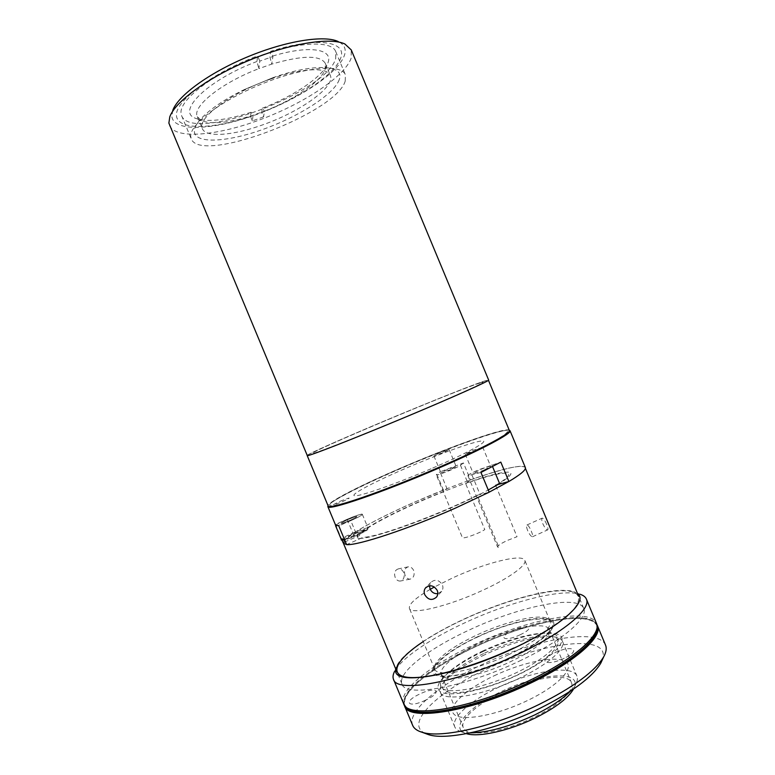 <?xml version="1.0" encoding="UTF-8"?>
<svg xmlns="http://www.w3.org/2000/svg" width="775" height="775" viewBox="0 0 775 775"><rect width="100%" height="100%" fill="white"/><g stroke="black" fill="none" stroke-linecap="round" stroke-linejoin="round"><path stroke-width="0.58" stroke-dasharray="3.88 2.91" d="M339.218 79.66C334.267 94.066 299.673 116.143 263.868 129.067C228.073 142.135 195.126 144.305 194.37 131.585C193.43 122.111 213.822 104.296 244.212 89.638L273.12 77.607C314.941 62.746 345.253 65.061 339.218 79.66M345.224 81.084L345.359 74.729C341.552 63.773 304.749 66.776 263.355 83.342C221.931 99.781 189.4 124.504 190.747 136.555L191.27 138.87C200.638 164.62 336.03 113.131 345.224 81.084M335.749 58.328L335.711 51.547C331.545 39.728 294.393 41.889 252.979 58.396C211.527 74.788 179.316 100.275 181.021 113.198L181.612 115.688C191.842 143.472 327.37 92.312 335.749 58.328M169.793 116.841L172.748 110.438L171.827 116.453C173.842 132.273 213.513 130.093 255.547 114.865C297.61 99.801 338.249 73.431 344.449 55.248C346.464 49.087 344.391 44.524 338.229 41.55L344.856 43.972M169.512 125.589C175.809 139.723 217.833 135.625 260.758 119.486C303.722 103.453 344.429 76.822 351.114 58.309L351.259 49.929M306.939 455.671C305.205 453.53 460.292 388.498 485.324 380.777L488.647 380.031M480.054 382.995C456.204 390.271 302.163 455.032 312.945 453.356C316.452 453.152 365.345 433.874 414.673 413.075C464.051 392.266 492.813 378.849 480.054 382.995M259.79 61.118L257.62 55.897L256.961 61.487L258.85 68.646C221.185 82.906 191.783 106.805 197.344 116.657L201.519 120.677C211.972 124.688 229.158 122.876 253.076 115.233L264.459 111.145L262.347 108.209L261.718 112.433L263.577 116.88L264.459 111.145C293.977 99.772 321.247 81.404 325.229 69.188L325.316 63.385C320.23 54.996 302.366 55.238 271.725 64.122L272.897 56.527L270.727 51.315L269.894 56.953L271.725 64.122L258.85 68.646L259.79 61.118L272.897 56.527M270.64 79.069C230.669 92.874 196.404 118.73 202.362 128.708C205.917 137.95 233.837 135.451 263.461 124.581C300.506 111.523 335.604 86.732 330.334 75.446C327.525 66.912 301.688 67.929 270.64 79.069M263.577 116.88L252.369 120.91L253.076 115.233L251.003 112.278L250.519 116.453C212.369 129.338 178.095 130.345 176.487 115.998C174.278 101.903 211.488 73.199 257.62 55.897M261.718 112.433C299.983 97.805 335.42 74.051 340.874 57.67C346.871 41.152 316.248 36.667 270.727 51.315M262.347 108.209C294.083 96.071 323.562 76.212 327.961 62.814C333.783 48.612 307.869 44.698 269.894 56.953M256.961 61.487C208.223 79.699 176.274 111.212 195.077 118.129C206.547 122.508 225.196 120.561 251.003 112.278M252.369 120.91L250.519 116.453M450.362 469.747L440.965 472.905L446.826 469.737L456.204 466.598L450.362 469.747M443.232 452.61L433.884 455.894L439.803 452.852L449.122 449.577L443.232 452.61M484.288 469.912C478.049 472.527 474.377 473.719 473.273 473.477L479.696 469.882C485.886 467.277 489.548 466.095 490.682 466.327L484.288 469.912M476.954 450.004L465.213 454.092L471.694 450.662L481.721 447.669M495.835 485.78L517.032 536.717L507.625 540.33C500.96 543.43 497.627 545.668 497.618 547.063L498.974 547.518L477.226 495.254L489.18 492.202M480.955 472.459L467.906 475.685C468.129 474.794 471.588 472.857 478.301 469.882L500.805 462.113M525.343 467.519C521.333 464.293 503.052 468.41 470.483 479.861L463.45 462.956L440.016 471.888L447.001 488.657L415.681 501.638C376.698 518.611 343.596 536.842 343.073 542.674M509.262 430.261C502.403 428.527 449.209 447.601 401.731 468.119C363.833 484.375 330.983 500.853 328.048 505.697M470.483 479.861L465.63 483.561L484.792 529.587C478.824 533.587 462.704 539.303 462.365 537.55L443.358 491.892C402.506 507.877 359.958 529.645 359.464 535.602L345.379 541.667M463.45 462.956L460.457 465.223C457.386 467.79 436.025 476.286 436.267 474.852L440.016 471.888M342.017 540.127L335.459 524.394L347.152 519.308C363.766 511.994 368.135 513.137 350.784 520.645L358.583 539.371L346.609 544.631M358.583 539.371L363.155 537.249C375.536 537.918 438.127 515.104 477.226 495.254M350.784 520.645L338.791 525.867M347.83 519.56C359.087 515.249 359.842 515.52 350.077 520.383C338.772 524.694 338.026 524.413 347.83 519.56M335.459 524.394L335.507 524.975M347.152 519.308L354.747 537.559M436.809 474.222L443.862 491.166L447.001 488.657M443.862 491.166L443.348 491.863L436.267 474.852M495.642 485.315C523.202 469.001 504.012 469.873 465.63 483.561M340.196 501.222C351.433 496.843 352.141 497.017 342.317 501.745C331.041 506.123 330.334 505.949 340.196 501.222M432.77 468.032C469.398 452.203 491.176 439.783 481.478 440.985C472.324 441.944 437.943 454.46 406.284 468.1C374.577 481.73 349.67 494.779 354.504 495.758C358.748 496.988 396.219 483.862 432.77 468.032M395.86 669.261L397.236 665.037L394.552 671.45C401.324 658.198 430.648 638.532 465.155 622.654C509.543 601.952 561.71 588.303 580.02 594.251L573.577 591.635L577.54 593.631M403.581 703.574C398.001 690.661 431.694 664.262 474.29 644.606C526.671 619.69 589.969 606.922 596.45 623.294M397.236 665.037C403.562 652.666 431.481 634.037 464.419 618.905C506.802 599.162 556.489 586.074 573.577 591.635M423.237 641.603C435.066 633.814 448.851 626.278 464.574 619.002C507.16 599.308 556.15 586.52 573.258 592.061C579.816 594.754 580.475 600.315 574.449 608.278C564.878 619.409 542.432 634.299 513.796 647.987M425.572 700.154C407.912 708.65 402.467 701.888 419.827 694.003C436.751 685.749 443.358 691.891 425.572 700.154M520.257 634.725C504.341 642.33 496.843 637.815 512.643 630.666C527.92 623.294 536.377 627.304 520.257 634.725M564.258 658.227C546.23 666.984 536.484 661.123 554.367 652.947C571.553 644.471 582.529 649.673 564.258 658.227M483.416 650.661C454.925 663.933 434.804 681.177 441.886 687.967C448.454 694.991 484.22 688.055 516.489 672.623C548.874 657.278 565.934 639.317 555.007 634.599C544.534 629.639 511.8 637.312 483.416 650.661M470.231 732.898L461.338 731.755L466.443 733.654C448.696 728.8 468.4 706.887 500.805 691.823C539.352 672.739 584.699 669.474 573.5 689.091L575.748 684.131L570.293 691.252M461.338 731.755C457.889 730.718 455.71 729.101 454.789 726.902C450.73 717.853 470.987 700.242 498.277 687.415C532.047 670.976 572.618 664.34 576.92 676.062C577.84 678.261 577.443 680.954 575.748 684.131M501.648 692.462C531.669 677.815 567.649 672.099 571.427 682.581C575.06 689.857 559.095 705.231 534.033 717.253C502.171 733.024 466.046 737.722 463.285 727.599C459.653 719.549 477.429 703.884 501.648 692.462M480.771 642.31C510.919 627.963 546.336 620.911 549.398 629.639L548.632 634.773C543.866 642.649 531.272 651.572 510.841 661.54C484.966 673.921 455.206 681.08 445.422 677.738L441.246 674.657C438.185 667.992 456.465 653.528 480.771 642.31M477.681 637.002C516.266 618.518 560.838 612.095 551.461 628.37C546.327 636.827 532.57 646.505 510.212 657.403C481.876 670.937 449.355 678.813 438.882 675.228C424.196 671.247 445.48 651.707 477.681 637.002M484.695 654.788C457.347 667.478 436.722 684.209 440.345 692.22C442.845 702.295 483.145 695.824 519.376 678.222C547.818 664.805 566.147 648.51 562.485 641.38C558.727 630.957 518.562 638.581 484.695 654.788M597.021 626.558L596.556 624.921C590.085 608.549 527.077 621.192 474.949 646.001C432.566 665.57 399.086 691.891 404.666 704.795L405.499 706.287M597.021 626.055L596.953 625.89C590.463 609.46 527.436 622.054 475.317 646.873C432.934 666.452 399.464 692.811 405.073 705.763L405.141 705.928M483.193 651.494C453.288 665.434 432.043 683.618 439.415 690.874C446.235 698.382 484.007 691.135 518.117 674.812C552.342 658.576 570.187 639.588 558.552 634.628C547.402 629.416 513.002 637.476 483.193 651.494M605.517 645.081C598.494 627.392 534.798 639.23 482.515 664.359C439.977 684.151 406.642 711.402 412.658 725.361M404.192 704.727C401.033 691.281 434 665.861 475.201 646.796C526.206 622.558 587.721 609.751 596.837 624.543M425.31 733.46C403.949 723.763 437.72 691.668 485.518 669.61C542.519 641.816 612.308 632.846 602.34 659.767M484.598 653.092C512.546 639.937 544.786 632.439 555.084 637.408C565.837 642.136 549.058 659.874 517.245 674.957C485.547 690.137 450.362 696.909 443.833 689.944C436.809 683.211 456.562 666.171 484.598 653.092M494.062 675.819C521.962 662.538 554.387 655.495 564.975 661.162C576.019 666.597 559.579 685.148 527.823 700.377C496.194 715.703 460.767 721.874 453.927 714.182C446.594 706.713 466.066 689.004 494.062 675.819M403.688 572.512C402.448 569.945 400.675 568.734 398.36 568.879C394.911 570.051 393.836 572.89 395.163 577.375C396.345 579.933 398.03 581.153 400.21 581.056C403.727 579.903 404.879 577.055 403.688 572.512M405.093 575.399C403.736 570.865 404.792 568.007 408.26 566.816C410.595 566.67 412.397 567.891 413.647 570.487C414.848 575.089 413.676 577.966 410.159 579.138C407.97 579.225 406.284 577.985 405.093 575.399M546.685 524.404C544.844 520.17 543.333 518.087 542.132 518.165C541.444 518.872 541.677 520.742 542.829 523.774C544.825 527.911 546.462 529.935 547.731 529.858C548.264 529.228 547.915 527.417 546.685 524.404M519.269 661.143C561.962 641.099 588.787 617.908 583.701 608.414C578.102 593.979 518.746 606.631 469.166 630.036C428.914 648.501 397.071 672.719 402.012 684.044C404.87 697.839 464.448 687.551 519.269 661.143M346.561 544.515C357.12 545.803 408.154 529.054 455.535 508.012L489.161 492.173M508.691 481.566C520.5 474.474 525.973 469.834 525.101 467.616C522.825 461.173 465.853 479.56 415.729 501.648C376.844 518.572 343.848 536.746 343.315 542.568M437.778 593.689L441.692 591.335C443.048 589.358 443.281 587.179 442.38 584.805C438.941 579.7 435.066 578.925 430.735 582.471L429.505 585.784M527.659 530.613C526.506 527.572 526.264 525.702 526.932 524.995C528.066 524.956 529.538 527.068 531.35 531.33C532.59 534.343 532.987 536.145 532.512 536.746C531.292 536.804 529.674 534.76 527.659 530.613M497.879 484.569C515.762 473.234 515.268 469.65 496.387 473.825C478.291 478.117 446.972 489.519 418.277 502.055C381.252 518.213 352.053 535.021 357.847 537.928C362.913 541.144 408.173 526.816 451.999 507.441C466.007 501.251 478.097 495.428 488.26 489.994M477.39 636.817C454.305 647.793 439.832 657.927 433.99 667.217C424.061 682.61 467.625 678.348 510.58 657.636C545.358 641.438 562.902 622.645 549.233 619.254C537.811 615.457 505.252 623.71 477.39 636.817M508.778 654.623C474.542 671.053 436.751 677.854 434.659 669.048L435.337 664.039C440.917 655.175 454.818 645.468 477.032 634.919C503.847 622.306 535.157 614.352 546.026 617.966L550.047 621.017C553.273 627.217 535.67 642.068 508.778 654.623M430.212 589.349C415.516 597.971 408.58 604.306 409.403 608.375C410.673 615.195 447.688 606.544 482.118 590.569C509.127 578.295 527.378 564.985 524.801 560.344C522.495 553.418 485.47 562.815 453.191 577.646L434.397 586.995M509.349 430.454C507.954 426.134 451.777 445.993 401.624 467.674C361.034 485.073 326.546 502.636 328.125 505.891M415.826 412.765C459.139 394.523 489.752 380.661 488.405 380.137C488.192 378.655 432.867 400.559 382.521 421.774C341.804 438.882 306.542 454.586 307.181 455.564C305.224 457.783 359.997 436.344 415.826 412.765M438.253 467.49C459.953 458.006 477.555 449.733 491.059 442.68C507.102 434.048 511.258 429.863 504.186 430.629C490.517 432.479 444.22 449.452 401.876 467.674C359.484 485.877 324.832 503.798 330.16 505.688C333.182 506.162 342.627 503.886 357.75 498.926C379.101 491.728 409.462 479.89 438.253 467.49M335.74 525.295L336.03 525.033C339.324 522.098 362.38 512.692 362.322 514.309L361.935 514.871C359.619 517.138 341.087 525.111 336.689 525.721M356.49 517.002C354.388 518.959 338.404 525.217 341.417 522.922C343.645 520.936 359.271 514.803 356.49 517.002M356.791 532.958L349.893 536.087L348.082 537.724L360.191 533.016L361.935 531.417L356.791 532.958M491.796 464.797L492.542 466.589M460.457 465.223L467.567 482.302M471.975 475.085L480.113 494.644M344.371 539.255C350.755 537.627 365.732 530.894 367.728 528.773L368.086 528.163C368.057 526.341 344.991 535.728 341.785 538.857L341.339 539.555M342.453 539.671L342.792 539.313C346.367 535.854 371.622 526.031 367.321 529.78C365.354 531.882 350.203 538.615 344.623 539.855M273.12 77.607L244.212 89.638M335.711 51.547L345.359 74.729M181.612 115.688L191.27 138.87M197.344 116.657L202.362 128.708M325.229 69.188L327.961 62.814M325.316 63.385L330.334 75.446M201.519 120.677L195.077 118.129M433.884 455.894L440.965 472.905M465.213 454.092L473.273 473.477M467.906 475.685L497.618 547.063M482.612 446.933L490.682 466.327M449.122 449.577L456.204 466.598M549.398 629.639L571.427 682.581M548.632 634.773L551.461 628.37M440.345 692.22L454.789 726.902M562.485 641.38L576.92 676.062M445.422 677.738L438.882 675.228M441.246 674.657L463.285 727.599M404.666 704.795L405.073 705.763M596.556 624.921L596.953 625.89M408.26 566.816L398.36 568.879M583.701 608.414L578.663 596.314M525.402 468.352L525.101 467.616M430.735 582.471L426.231 587.198M526.932 524.995L542.132 518.165M532.512 536.746L547.731 529.858M441.692 591.335L436.558 597.05M402.012 684.044L396.974 671.944M410.159 579.138L400.21 581.056M435.337 664.039L433.99 667.217M434.659 669.048L409.403 608.375M550.047 621.017L524.801 560.344M546.026 617.966L549.233 619.254M362.322 514.309L368.086 528.163L367.612 529.567C368.135 530.187 351.734 538.325 344.623 539.865"/><path stroke-width="1.16" d="M168.873 123.099L307.346 455.71C310.756 455.516 353.855 438.679 402.893 418.2C451.951 397.72 489.926 380.709 488.647 380.031L351.259 49.929L344.856 43.972C330.344 36.997 289.918 43.322 248.998 60.392C208.049 77.403 175.072 101.632 169.793 116.841L168.873 123.099M338.229 41.55C324.279 34.885 286.062 40.804 247.535 56.875C208.979 72.889 177.853 95.838 172.748 110.438M492.542 466.589L499.788 484.007L495.642 485.315L495.835 485.78M328.048 505.697L327.844 506.579C326.953 511.393 383.053 492.338 438.941 468.013C482.321 449.277 512.227 433.273 510.037 430.745L509.262 430.261M327.844 506.579L335.507 524.975L338.791 525.867L346.609 544.631C357.653 545.687 408.483 528.938 455.593 508.022L489.18 492.202L480.955 472.459L500.805 462.113L508.884 481.507C520.732 474.407 526.215 469.737 525.343 467.519L510.037 430.745M499.788 484.007L508.884 481.507M342.017 540.127L343.073 542.674L345.379 541.667M481.721 447.669L476.954 450.004M580.02 594.251C583.313 595.287 585.435 596.895 586.365 599.075C591.645 608.811 563.202 633.078 517.797 654.342C459.401 682.378 396.296 693.606 393.506 679.355C392.625 677.156 392.973 674.521 394.552 671.45M586.365 599.075L596.45 623.294C602.146 634.028 574.139 659.341 528.821 680.799C470.541 709.154 406.923 719.113 403.581 703.574L393.506 679.355M577.54 593.631C588.671 600.974 561.672 625.909 514.028 648.123C453.753 677.001 391.065 686.427 395.86 669.261M513.796 647.987C472.072 667.692 425.117 680.082 406.72 677.185C388.043 674.405 397.226 658.798 423.237 641.603M573.49 689.111L573.49 689.111C568.104 698.265 555.297 707.914 535.07 718.047C508.972 730.873 478.369 737.597 466.463 733.663L466.463 733.663M570.293 691.252C562.447 699.224 550.57 707.129 534.663 714.957C509.562 726.64 488.085 732.617 470.231 732.898M405.499 706.287C412.213 719.868 473.787 709.299 529.315 682.281C572.124 661.976 599.869 637.932 597.021 626.558M405.141 705.928C408.89 721.312 472.062 711.44 529.751 683.337C574.595 662.083 602.427 636.914 597.021 626.055M404.589 705.996L412.658 725.361C413.957 728.51 417.134 730.825 422.181 732.307C441.014 738.565 493.53 726.747 538.732 704.62C573.413 687.28 595.084 671.315 603.735 656.735C606.234 652.104 606.835 648.22 605.517 645.081L597.457 625.716C603.192 636.546 575.234 661.966 529.916 683.453C471.655 711.837 407.979 721.661 404.589 705.996L404.192 704.727M596.837 624.543L597.457 625.716M602.34 659.767L600.828 663.071C592.546 677.059 572.008 692.269 539.235 708.679C496.542 729.614 446.855 740.716 428.72 734.71L425.31 733.46M489.161 492.173L508.691 481.566M424.739 594.677C423.789 592.197 424.022 589.978 425.436 588.031C429.815 584.428 433.748 585.232 437.236 590.434C438.156 592.846 437.923 595.055 436.558 597.05C432.14 600.838 428.197 600.044 424.739 594.677M429.505 585.784L430.057 589.01C431.714 592.362 434.291 593.921 437.778 593.689M488.26 489.994L497.879 484.569M343.315 542.568L343.403 543.256L346.561 544.515M434.397 586.995L430.212 589.349M307.249 455.719L328.125 505.891C327.234 510.647 383.024 491.67 438.602 467.49C481.75 448.861 511.519 432.954 509.349 430.454L488.463 380.293M336.689 525.721L335.74 525.295M335.556 525.673L341.339 539.555L344.371 539.255M344.623 539.855L342.453 539.671M600.828 663.071L603.735 656.735M428.72 734.71L422.181 732.307M578.663 596.314L525.402 468.352M426.231 587.198L425.436 588.022M396.974 671.944L343.403 543.256M344.623 539.865C341.794 540.272 340.7 540.165 341.339 539.555"/></g></svg>
